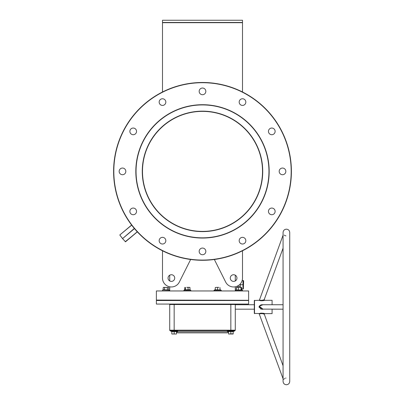 <?xml version="1.0" encoding="UTF-8"?>
<svg xmlns="http://www.w3.org/2000/svg" width="405" height="405" viewBox="0 0 405 405"><rect width="100%" height="100%" fill="white"/><g stroke="black" fill="none" stroke-linecap="round" stroke-linejoin="round"><path stroke-width="0.61" d="M142.266 171.386A60.234 60.234 0 0 1 202.5 111.152A60.234 60.234 0 0 1 262.734 171.386A60.234 60.234 0 0 1 202.5 231.614A60.234 60.234 0 0 1 142.266 171.386M262.511 171.386A60.011 60.011 0 0 0 202.5 111.375A60.011 60.011 0 0 0 142.489 171.386C142.504 169.948 142.504 169.948 142.489 171.386C142.504 169.948 142.504 169.948 142.489 171.386C142.504 169.948 142.504 169.948 142.489 171.386C142.504 172.819 142.504 172.819 142.489 171.386A60.011 60.011 0 0 0 202.5 231.392A60.011 60.011 0 0 0 262.511 171.386C262.496 169.948 262.496 169.948 262.511 171.386C262.496 172.819 262.496 172.819 262.511 171.386C262.496 172.819 262.496 172.819 262.511 171.386L262.511 171.421M202.5 237.836A66.455 66.455 0 0 0 268.955 171.386A66.455 66.455 0 0 0 202.5 104.93A66.455 66.455 0 0 0 136.045 171.386A66.455 66.455 0 0 0 202.5 237.836M202.5 104.708A66.678 66.678 0 0 1 269.178 171.386A66.678 66.678 0 0 1 202.5 238.059A66.678 66.678 0 0 1 135.822 171.386A66.678 66.678 0 0 1 202.5 104.708M156.381 290.957L248.619 290.957L156.381 290.957L156.381 300.07L248.397 300.292L156.381 300.07M202.5 260.066A88.68 88.68 0 0 0 291.18 171.386A88.68 88.68 0 0 0 202.5 82.706A88.68 88.68 0 0 0 113.82 171.386A88.68 88.68 0 0 0 202.5 260.066M202.5 82.483A88.903 88.903 0 0 1 291.403 171.386A88.903 88.903 0 0 1 202.5 260.288A88.903 88.903 0 0 1 113.597 171.386A88.903 88.903 0 0 1 202.5 82.483M123.338 239.552L119.794 234.981L131.625 225.053M129.873 211.39A3.336 3.336 0 0 1 133.21 208.059A3.336 3.336 0 0 1 136.541 211.39A3.336 3.336 0 0 1 133.21 214.726A3.336 3.336 0 0 1 129.873 211.39M119.156 171.386A3.336 3.336 0 0 1 122.487 168.05A3.336 3.336 0 0 1 125.823 171.386A3.336 3.336 0 0 1 122.487 174.717A3.336 3.336 0 0 1 119.156 171.386M129.873 131.377A3.336 3.336 0 0 1 133.21 128.046A3.336 3.336 0 0 1 136.541 131.377A3.336 3.336 0 0 1 133.21 134.713A3.336 3.336 0 0 1 129.873 131.377M159.16 102.09A3.336 3.336 0 0 1 162.496 98.759A3.336 3.336 0 0 1 165.827 102.09A3.336 3.336 0 0 1 162.496 105.427A3.336 3.336 0 0 1 159.16 102.09M199.164 91.373A3.336 3.336 0 0 1 202.5 88.037A3.336 3.336 0 0 1 205.836 91.373A3.336 3.336 0 0 1 202.5 94.704A3.336 3.336 0 0 1 199.164 91.373M239.173 102.09A3.336 3.336 0 0 1 242.504 98.759A3.336 3.336 0 0 1 245.84 102.09A3.336 3.336 0 0 1 242.504 105.427A3.336 3.336 0 0 1 239.173 102.09M268.459 131.377A3.336 3.336 0 0 1 271.79 128.046A3.336 3.336 0 0 1 275.127 131.377A3.336 3.336 0 0 1 271.79 134.713A3.336 3.336 0 0 1 268.459 131.377M279.177 171.386A3.336 3.336 0 0 1 282.513 168.05A3.336 3.336 0 0 1 285.844 171.386A3.336 3.336 0 0 1 282.513 174.717A3.336 3.336 0 0 1 279.177 171.386M268.459 211.39A3.336 3.336 0 0 1 271.79 208.059A3.336 3.336 0 0 1 275.127 211.39A3.336 3.336 0 0 1 271.79 214.726A3.336 3.336 0 0 1 268.459 211.39M239.173 240.676A3.336 3.336 0 0 1 242.504 237.345A3.336 3.336 0 0 1 245.84 240.676A3.336 3.336 0 0 1 242.504 244.012A3.336 3.336 0 0 1 239.173 240.676M199.164 251.399A3.336 3.336 0 0 1 202.5 248.062A3.336 3.336 0 0 1 205.836 251.399A3.336 3.336 0 0 1 202.5 254.73A3.336 3.336 0 0 1 199.164 251.399M159.16 240.676A3.336 3.336 0 0 1 162.496 237.345A3.336 3.336 0 0 1 165.827 240.676A3.336 3.336 0 0 1 162.496 244.012A3.336 3.336 0 0 1 159.16 240.676M142.499 170.277L142.494 170.546M236.95 278.068A3.336 3.336 0 0 0 233.614 274.732A3.336 3.336 0 0 0 230.283 278.068A3.336 3.336 0 0 0 233.614 281.399A3.336 3.336 0 0 0 236.95 278.068M168.05 278.068A3.336 3.336 0 0 1 171.386 274.732A3.336 3.336 0 0 1 174.717 278.068A3.336 3.336 0 0 1 171.386 281.399A3.336 3.336 0 0 1 168.05 278.068M243.359 280.513L243.618 280.959L243.359 288.957M243.359 282.644L242.985 280.513L242.985 284.735L240.281 284.735L240.281 287.358M248.619 290.957L248.619 300.07M235.285 290.734L235.285 286.801M235.285 280.954L235.285 275.182M169.715 290.734L169.715 286.801M169.715 280.954L169.715 275.182M242.504 91.991L242.504 22.695L162.496 22.695L162.496 20.25L242.504 20.25L242.504 22.695M162.496 91.991L162.496 22.695M162.496 278.068L162.496 250.776L162.496 278.068A8.89 8.89 0 0 0 179.334 282.052L190.644 259.494M214.356 259.494L225.666 282.052A8.89 8.89 0 0 0 242.504 278.068L242.504 250.776L242.504 278.068M125.504 241.79L137.341 231.862L125.196 241.765M242.985 280.513L242.165 280.513M240.281 283.945L240.281 284.735M243.359 286.867L242.985 284.735L242.985 288.957L241.653 288.957M262.501 172.489L262.501 172.226M162.496 22.472L242.504 22.472M131.691 225.139L119.794 234.981L122.477 238.53L125.434 241.709L137.265 231.781M285.93 235.852L285.439 235.745M284.978 235.568L284.538 235.315M284.502 235.29L284.199 235.042M283.718 379.414L283.981 379.09M284.411 378.7L284.776 378.457M285.581 378.138L285.996 378.062M272.084 304.737L272.084 300.292L264.561 300.343C262.192 300.854 260.359 300.839 259.053 300.292L254.299 300.515L254.299 313.404L259.276 313.546C261.569 313.07 263.387 313.1 264.728 313.627L272.084 313.627L272.084 309.182L283.07 309.182L261.098 309.111M263.994 314.098L264.313 314.224C263.189 313.607 261.635 313.48 259.661 313.845L259.499 313.91M264.065 314.123L264.728 313.627M260.714 308.975L260.369 308.772M262.475 309.369L262.977 309.212M283.07 232.505L283.07 232.505C283.267 230.48 284.376 229.367 286.401 229.169C288.426 229.367 289.54 230.48 289.737 232.505L289.737 381.414C289.54 383.439 288.426 384.553 286.401 384.75C284.376 384.553 283.267 383.439 283.07 381.414L283.07 232.505L283.07 235.168L259.468 299.999C260.577 300.495 262.141 300.414 264.166 299.756L283.07 248.164L283.07 304.737L261.701 304.737L259.585 306.236L259.468 306.96L261.701 309.182M263.042 309.182L259.19 306.145L263.042 304.737M156.381 300.515L248.619 300.515L156.381 300.515L156.381 304.069L248.619 304.069L248.619 300.515M176.828 331.741A1.114 1.114 0 0 0 177.942 332.854L227.058 332.854A1.114 1.114 0 0 0 228.172 331.741L176.828 331.741A1.114 1.114 0 0 0 176.793 331.452L177.633 331.148L170.692 331.148L171.685 331.508L170.692 331.148A0.268 0.268 0 0 1 170.783 330.632L172.383 330.632M233.174 333.801L228.506 334.009L233.174 334.009L233.174 331.594L228.207 331.452A1.114 1.114 0 0 0 228.172 331.741M259.661 307.886L259.468 306.96M283.07 365.761L264.313 314.224M283.07 378.756L259.109 313.607M235.285 309.182L254.299 309.182L254.299 304.737L235.285 304.737M235.725 304.069A0.446 0.446 0 0 0 235.285 304.514A0.446 0.446 0 0 1 235.725 304.069A0.446 0.446 0 0 0 235.285 304.514L235.285 330.186A0.446 0.446 0 0 1 234.839 330.632L170.161 330.632A0.446 0.446 0 0 1 169.715 330.186L169.715 304.514A0.446 0.446 0 0 0 169.275 304.069A0.446 0.446 0 0 1 169.715 304.514A0.446 0.446 0 0 0 169.275 304.069M264.445 313.546L263.199 313.273M261.741 313.141L261.443 313.146M261.24 313.156L260.567 313.227M260.38 313.257L259.985 313.338M259.413 300.419L259.696 300.505M260.071 300.601L260.44 300.672M261.134 300.758L261.463 300.773M262.496 300.743L263.199 300.647M263.437 300.606L263.974 300.495M264.126 300.454L264.546 300.348M259.058 306.823L259.063 307.213M259.276 313.546A0.446 0.405 69.8 0 1 259.661 313.845L259.721 313.824M259.934 313.753L260.223 313.678M261.833 313.561L262.106 313.591M262.632 313.683L263.827 314.037M264.728 300.292L264.313 299.695L263.893 299.862M263.68 299.938L263.169 300.1M259.813 305.74L260.126 305.35M260.273 305.218L261.595 304.742M215.308 289.651L214.169 290.218L214.26 290.734A0.268 0.268 0 0 1 214.169 290.218L221.11 290.218L221.019 290.734A0.268 0.268 0 0 0 221.11 290.218L221.064 290.729M219.976 289.651L221.11 290.218M215.308 289.772L220.128 290L215.151 290L215.308 287.565L216.472 287.358L215.308 287.565M218.806 287.358L216.472 287.358L218.806 287.358M217.642 290L217.642 287.565M219.976 289.772L219.976 287.565M171.826 331.715L171.674 331.366L176.651 331.366L176.494 331.715M232.617 330.632L227.458 330.632A0.268 0.268 0 0 0 227.367 331.148L228.506 331.715M229.058 330.632L234.217 330.632A0.268 0.268 0 0 1 234.308 331.148L233.315 331.508L234.308 331.148L227.367 331.148M230.84 331.366L233.326 331.366L233.174 331.715M230.84 333.801L230.84 331.594L228.359 331.508M228.506 331.594L228.506 333.801M175.942 330.632L177.542 330.632A0.268 0.268 0 0 1 177.633 331.148M171.826 334.009L175.33 334.009L171.826 334.009M176.494 334.009L175.33 334.009L176.494 334.009M176.494 333.801L176.494 331.594L171.826 331.594L171.826 333.801M174.16 331.366L174.16 333.801M236.798 287.358L236.449 287.565L236.272 290L241.826 290L236.368 289.945M241.618 289.889L242.519 290.218L242.428 290.734L242.519 290.218L235.578 290.218L235.669 290.734L235.578 290.218L236.383 289.924M241.466 287.403L236.636 287.403M241.304 287.358L236.353 287.565L236.176 290M236.449 287.565L237.401 287.358M238.307 290L238.353 287.565M241.081 290L240.955 287.565M241.653 289.772L241.653 287.565M241.927 290L241.744 288.957M163.256 289.772L168.824 290L163.073 290L163.256 287.565L163.929 287.358L163.534 287.403M163.802 289.858L164.131 289.889M164.152 289.894L165.225 289.899M167.386 290L167.295 287.565L163.929 287.358L168.647 287.565L168.647 289.772M168.364 287.403L167.295 287.565M164.511 290L164.602 287.565M190.041 289.945L184.584 290L184.943 287.403M186.756 287.358L189.008 287.358L186.756 287.358M184.756 289.772L189.965 289.772L189.965 287.565L189.008 287.358L189.778 287.403M189.965 287.565L189.616 287.358M184.756 287.565L185.105 287.358M185.328 290L185.455 287.565M188.102 290L188.057 287.565M134.47 228.612L122.72 238.474L134.323 228.445M254.522 300.292L254.522 313.627M259.585 306.236L259.19 306.145M264.166 299.756A0.446 0.41 -106.7 0 0 264.561 300.343M174.16 304.069L174.16 330.186L230.84 330.186L230.84 304.514L169.715 304.514M169.715 330.186L174.16 330.186L174.16 330.632M230.84 330.632L230.84 330.186L235.285 330.186M235.285 304.514L230.84 304.514L230.84 304.069M162.481 290.218L162.572 290.734L162.481 290.218L163.073 290L169.422 290.218L169.331 290.734L169.422 290.218L168.824 290L169.422 290.218M184.791 289.889L183.89 290.218L190.831 290.218L190.74 290.734M236.707 286.401L240.281 286.401M259.053 300.292L259.468 299.999M236.717 287.358L236.353 287.565M168.283 287.358L168.647 287.565M163.615 287.358L163.256 287.565M190.026 289.924L190.831 290.218M183.89 290.218L183.981 290.734"/></g></svg>
